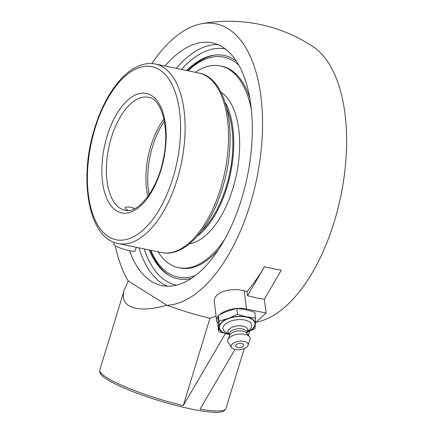 <?xml version="1.0" encoding="UTF-8"?>
<svg xmlns="http://www.w3.org/2000/svg" width="434" height="434" viewBox="0 0 434 434"><rect width="100%" height="100%" fill="white"/><g stroke="black" fill="none" stroke-linecap="round" stroke-linejoin="round"><path stroke-width="0.65" d="M236.449 61.199A114.039 56.675 -78.3 0 0 214.684 55.102A114.039 56.675 -78.3 0 0 186.636 70.509M149.339 250.017A114.039 56.675 -78.3 0 0 168.072 274.803A114.039 56.675 -78.3 0 0 168.924 275.324A114.039 56.675 -78.3 0 0 191.318 278.4M165.05 66.022A123.929 61.59 101.7 0 1 212.193 42.874A123.929 61.59 101.7 0 1 222.761 47.187A123.929 61.59 101.7 0 1 244.727 187.792A123.929 61.59 101.7 0 1 161.773 285.55A123.929 61.59 101.7 0 1 151.206 281.237A123.929 61.59 101.7 0 1 129.468 250.706M234.995 349.441L200.052 409.143A65.952 10.427 17 0 0 225.571 409.208L224.367 410.607A65.203 10.313 -163 0 1 191.15 409.018A65.203 10.313 -163 0 1 99.956 372.573L99.739 370.739A65.952 10.427 17 0 0 183.24 405.649L225.382 333.637M217.922 323.574A19.785 9.727 -7.1 0 1 216.62 320.742L214.163 300.084L215.014 297.464L216.973 295.066L219.94 292.966L223.846 291.247L229.429 289.901L237.903 289.614L244.19 290.747A150.392 107.551 47.6 0 0 247.017 291.55L247.537 295.711L255.984 297.795L264.344 299.205L266.075 313.044L255.414 322.777M216.62 320.742A19.785 9.727 -7.1 0 1 218.286 316.006M236.904 308.455A19.785 9.727 -7.1 0 1 246.463 308.97L266.075 313.044M219.767 314.509A19.785 9.727 -7.1 0 1 236.704 308.471M115.27 245.774A143.394 71.263 -78.3 0 0 128.209 280.928L124.357 289.673L99.798 369.996A65.952 10.427 17 0 0 99.739 370.739M225.571 409.208A65.952 10.427 17 0 0 225.935 408.562L244.277 348.567M247.537 295.711L264.436 266.764A151.363 75.223 -78.3 0 1 247.017 291.55M124.357 289.673C118.672 307.207 136.596 313.777 166.824 305.238A65.952 10.427 17 0 0 166.83 305.238L166.938 305.308A66.12 10.454 -163 0 0 210.045 318.268A151.363 75.223 -78.3 0 0 216.034 316.06M183.24 405.649L209.964 318.247M128.209 280.928L166.938 305.308A143.394 71.263 -78.3 0 0 250.272 204.051A143.394 71.263 -78.3 0 0 201.794 23.718A151.683 151.683 0 0 1 313.413 46.91A143.394 71.263 101.7 0 1 334.321 221.514A143.394 71.263 101.7 0 1 256.223 322.169A151.683 151.683 0 0 1 256.049 322.196M201.794 23.718A143.394 71.263 -78.3 0 0 151.819 63.548M264.436 266.764A139.157 22.004 -163 0 0 272.997 268.608A139.157 22.004 -163 0 0 281.248 270.257L264.344 299.205M243.246 345.963A5.333 5.333 0 0 1 236.275 346.831A4.031 1.98 -7.1 0 1 239.394 343.468A4.031 1.98 -7.1 0 1 243.246 345.963A4.031 1.98 -7.1 0 1 243.067 346.148M228.897 333.941L225.902 332.27A14.452 7.101 -7.1 0 1 226.64 323.086A14.452 7.101 -7.1 0 1 244.781 320.048A14.452 7.101 -7.1 0 1 249.718 329.292L247.228 331.647M229.06 334.175A17.902 8.799 -7.1 0 1 227.915 333.968A17.902 8.799 -7.1 0 1 221.942 322.37A17.902 8.799 -7.1 0 1 246.398 317.091A17.902 8.799 -7.1 0 1 247.13 331.918M229.445 334.744L228.376 333.166A9.949 4.893 -7.1 0 1 231.707 327.502A9.949 4.893 -7.1 0 1 242.948 326.108A9.949 4.893 -7.1 0 1 247.543 330.773L246.897 332.569M229.57 335.775L229.38 334.218A8.794 4.324 -7.1 0 1 233.584 329.835A8.794 4.324 -7.1 0 1 242.644 328.988A8.794 4.324 -7.1 0 1 246.832 332.037L247.022 333.594M231.452 347.428L228.148 342.269A11.306 5.555 -7.1 0 1 227.958 339.431L229.852 335.135A8.794 4.324 -7.1 0 1 242.915 331.158A8.794 4.324 -7.1 0 1 246.593 333.046L249.485 336.741A11.306 5.555 -7.1 0 1 250 339.534L248.069 345.356A8.599 4.226 -7.1 0 1 235.201 349.489A8.599 4.226 -7.1 0 1 231.452 347.428A8.599 4.226 -7.1 0 1 234.414 342.562A8.599 4.226 -7.1 0 1 244.082 341.379A8.599 4.226 -7.1 0 1 248.069 345.356M227.958 339.431A11.306 5.555 -7.1 0 1 244.754 334.316A11.306 5.555 -7.1 0 1 249.485 336.741M247.017 332.232L255.046 328.609L255.517 318.106L254.78 312.182L245.709 309.659L236.801 308.449L227.497 311.173L218.356 315.214L217.884 325.717L218.627 331.641L229.255 334.468M255.517 318.106L246.615 316.896L237.544 314.373L228.403 318.41L219.099 321.138L218.627 331.641M236.801 308.449L237.544 314.373M218.356 315.214L219.099 321.138M229.233 334.435A18.32 9.005 -7.1 0 1 227.698 334.164A18.32 9.005 -7.1 0 1 218.942 327.046A18.32 9.005 -7.1 0 1 228.403 318.41A18.32 9.005 -7.1 0 1 246.615 316.896A18.32 9.005 -7.1 0 1 255.366 324.014A18.32 9.005 -7.1 0 1 247.022 332.211M195.24 275.606A112.363 55.84 101.7 0 1 168.555 273.225A112.363 55.84 101.7 0 1 150.728 250.309M188.025 70.796A112.363 55.84 101.7 0 1 238.933 65.328M150.338 250.228A114.495 56.897 -78.3 0 0 169.309 275.519A114.495 56.897 -78.3 0 0 169.775 275.807M215.649 54.999A114.495 56.897 -78.3 0 0 187.634 70.715M201.653 230.866A77.057 38.295 -78.3 0 0 226.987 108.918M197.269 236.237A78.733 39.125 -78.3 0 0 230.546 173.264A78.733 39.125 -78.3 0 0 225.105 102.245M158.047 251.828A103.021 51.201 -78.3 0 0 178.613 267.691L180.034 267.99A103.021 51.201 -78.3 0 0 190.938 267.946A103.021 51.201 -78.3 0 0 218.356 249.745M249.832 98.252A103.021 51.201 -78.3 0 0 221.948 66.256L220.526 65.957A103.021 51.201 -78.3 0 0 209.622 66.001A103.021 51.201 -78.3 0 0 195.343 72.321M178.613 267.691A103.021 51.201 -78.3 0 0 189.512 267.648A103.021 51.201 -78.3 0 0 224.421 239.752M251.416 109.829A103.021 51.201 -78.3 0 0 220.526 65.957M189.506 243.756A78.733 39.125 -78.3 0 0 190.466 243.582A78.733 39.125 -78.3 0 0 236.649 173.584A78.733 39.125 -78.3 0 0 220.987 92.252M147.842 196.456A57.706 28.677 101.7 0 1 150.869 145.965A57.706 28.677 101.7 0 1 163.927 119.041M128.209 210.512L126.055 209.503L124.943 207.946C125.383 206.931 127.379 206.725 130.938 207.338L134.969 208.504M114.392 242.449L113.822 244.326A11.181 1.769 17 0 0 121.265 248.389A11.181 1.769 17 0 0 133.536 251.27A11.181 1.769 17 0 0 135.207 250.863L136.292 247.309M176.264 285.192A120.636 59.952 101.7 0 1 166.168 281.031A120.636 59.952 101.7 0 1 144.191 248.948M181.488 69.44A120.636 59.952 101.7 0 1 225.344 48.971M138.961 247.863A123.929 61.59 -78.3 0 0 162.414 283.565A123.929 61.59 -78.3 0 0 167.486 286.19M217.689 44.561A123.929 61.59 -78.3 0 0 176.258 68.355M244.19 290.747L246.463 308.97M149.139 194.6A57.706 28.677 101.7 0 1 164.372 121.26M111.326 137.752A57.706 28.677 101.7 0 1 148.536 97.287C161.551 98.268 170.654 129.799 162.826 161.258C156.62 191.606 136.802 214.25 125.057 210.284A57.706 28.677 101.7 0 1 111.326 137.752M107.073 136.254A61.004 30.315 -78.3 0 0 132.207 211.564A61.004 30.315 -78.3 0 0 162.712 111.788A61.004 30.315 -78.3 0 0 107.073 136.254M94.992 128.648A88.373 43.921 101.7 0 1 159.511 69.755A88.373 43.921 101.7 0 1 173.003 177.756A88.373 43.921 101.7 0 1 108.484 236.649A88.373 43.921 101.7 0 1 94.992 128.648M220.684 188.275A91.672 45.559 101.7 0 1 161.578 252.561C184.607 257.688 210.365 228.517 222.382 188.323C238.629 137.296 228.534 78.169 198.875 73.053A91.672 45.559 101.7 0 1 220.684 188.275M161.578 252.561L118.151 243.539A91.672 45.559 -78.3 0 0 177.256 179.253A91.672 45.559 -78.3 0 0 155.448 64.031L198.875 73.053M248.34 335.276L249.593 331.18M118.151 243.539C88.487 238.423 78.391 179.285 94.639 128.269C101.589 105.972 111.229 88.672 123.56 76.368C128.171 71.887 132.929 68.534 137.833 66.321C143.806 63.641 149.676 62.876 155.448 64.031"/></g></svg>
